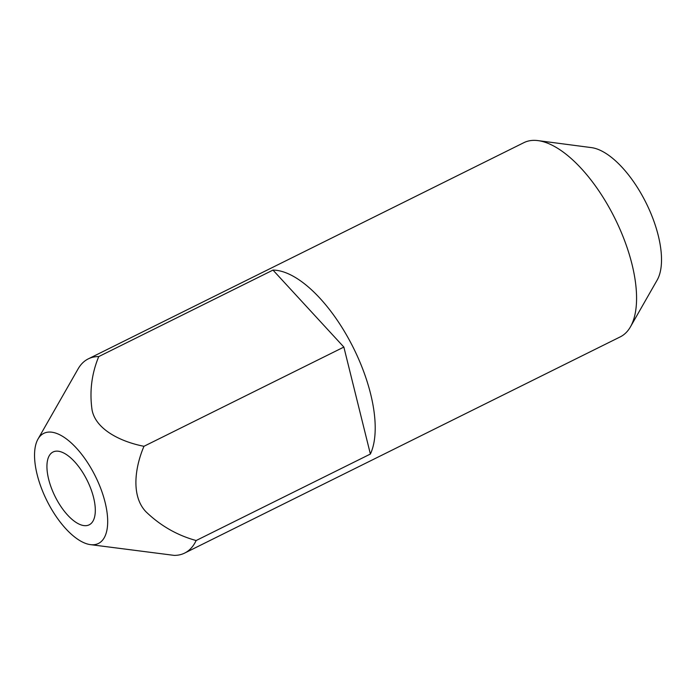 <?xml version="1.0" encoding="UTF-8"?>
<svg xmlns="http://www.w3.org/2000/svg" width="696" height="696" viewBox="0 0 696 696"><rect width="100%" height="100%" fill="white"/><g stroke="black" fill="none" stroke-linecap="round" stroke-linejoin="round"><path stroke-width="1.04" d="M90.41 544.629L174.174 555.382A108.402 47.859 -116.4 0 0 184.657 553.076L620.275 336.864A108.402 47.859 -116.4 0 0 622.729 335.428A108.402 47.859 -116.4 0 0 630.463 326.815A108.402 47.859 -116.4 0 0 614.942 218.483A108.402 47.859 -116.4 0 0 538.043 140.618A108.402 47.859 -116.4 0 0 523.879 142.663L88.261 358.884A108.402 47.859 -116.4 0 0 85.808 360.31A108.402 47.859 -116.4 0 0 78.074 368.923L38.01 439.054A61.466 27.135 -116.4 0 0 46.806 500.476A61.466 27.135 -116.4 0 0 90.41 544.629A61.466 27.135 -116.4 0 0 99.832 542.654A61.466 27.135 -116.4 0 0 93.76 473.106A61.466 27.135 -116.4 0 0 42.395 434.173A61.466 27.135 -116.4 0 0 38.01 439.054M90.115 524.288A40.655 17.948 -116.4 0 0 86.652 479.353A40.655 17.948 -116.4 0 0 53.044 452A40.655 17.948 -116.4 0 0 52.122 452.539A40.655 17.948 -116.4 0 0 55.584 497.466A40.655 17.948 -116.4 0 0 89.192 524.827A40.655 17.948 -116.4 0 0 90.115 524.288M184.657 553.076A108.402 47.859 -116.4 0 0 187.111 551.65A108.402 47.859 -116.4 0 0 196.141 540.531C177.141 535.302 160.393 525.697 145.908 511.717C131.135 496.231 134.685 468.025 143.968 446.293C120.799 441.803 95.813 429.519 92.081 410.066C89.41 391.63 91.628 373.796 98.745 356.578A108.402 47.859 -116.4 0 0 88.261 358.884M196.141 540.531L370.385 454.044A108.402 47.859 -116.4 0 0 350.645 342.493A108.402 47.859 -116.4 0 0 272.989 270.091L98.745 356.578M630.463 326.815L657.172 280.062A77.108 34.043 -116.4 0 0 646.132 203.006A77.108 34.043 -116.4 0 0 591.435 147.613L538.043 140.618M370.385 454.044L343.859 347.078L143.968 446.293M272.989 270.091L343.859 347.078"/></g></svg>
